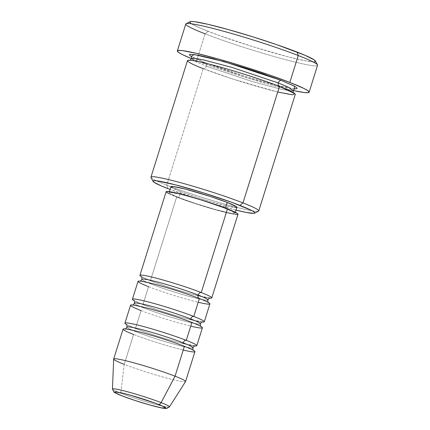 <?xml version="1.0" encoding="UTF-8"?>
<svg xmlns="http://www.w3.org/2000/svg" width="430" height="430" viewBox="0 0 430 430"><rect width="100%" height="100%" fill="white"/><g stroke="black" fill="none" stroke-linecap="round" stroke-linejoin="round"><path stroke-width="0.32" stroke-dasharray="2.15 1.61" d="M169.452 406.893A29.874 2.134 17.4 0 1 151.328 403.238A29.874 2.134 17.4 0 1 120.808 393.224A29.874 2.134 -162.6 0 0 149.57 402.738A29.874 2.134 -162.6 0 0 169.054 407.06M142.351 279.07A34.524 2.467 -162.6 0 0 151.613 284.187A34.524 2.467 17.4 0 1 142.351 279.07M134.864 302.967A34.524 2.467 -162.6 0 0 144.125 308.084A34.524 2.467 17.4 0 1 134.864 302.967M127.377 326.864A34.524 2.467 -162.6 0 0 136.638 331.981A34.524 2.467 17.4 0 1 127.377 326.864M258.769 210.92A56.491 4.037 17.4 0 1 224.944 204.212A56.491 4.037 17.4 0 1 166.743 185.147L167.926 188.625L166.743 185.147A56.491 4.037 -162.6 0 0 223.138 203.707A56.491 4.037 -162.6 0 0 258.543 211.157M235.995 210.114A53.352 3.816 17.4 0 1 170.113 189.469L203.938 201.02L235.995 210.114M317.485 64.93A69.042 4.934 17.4 0 1 278.387 57.733A69.042 4.934 17.4 0 1 205.078 33.819L208.136 31.325A65.903 4.714 -162.6 0 0 278.108 54.148A65.903 4.714 -162.6 0 0 315.432 61.022L315.507 61.291M206.309 66.155A3.139 2.161 -68.7 0 0 205.346 62.748A3.139 2.161 -68.7 0 0 205.126 62.672L191.194 56.443L205.126 62.672A3.139 2.161 111.3 0 1 205.346 62.748A3.139 2.161 111.3 0 1 206.309 66.155L196.166 61.861L191.393 58.593L196.166 61.861L206.309 66.155A3.139 2.161 111.3 0 1 203.256 68.65A3.139 2.161 -68.7 0 0 206.309 66.155L252.603 81.668L281.779 89.376L290.298 90.837L293.217 90.499L290.298 90.837L281.779 89.376L252.603 81.668L206.309 66.155M279.086 86.263A3.139 2.161 -68.7 0 0 279.263 86.349A3.139 2.161 -68.7 0 0 279.484 86.419A3.139 2.161 111.3 0 1 279.263 86.349A3.139 2.161 111.3 0 1 279.086 86.263M138.035 281.338A37.663 2.693 -162.6 0 0 148.56 286.681L142.943 304.601A37.663 2.693 17.4 0 0 202.068 322.011A37.663 2.693 17.4 0 1 142.943 304.601L148.56 286.681A37.663 2.693 -162.6 0 0 187.356 299.393A37.663 2.693 -162.6 0 0 209.904 303.865M235.264 214.419L227.475 212.909L209.077 207.948L188.308 201.315L176.644 197.069L150.43 280.704A37.663 2.693 17.4 0 0 209.555 298.114A37.663 2.693 17.4 0 1 150.43 280.704L176.644 197.069A37.663 2.693 -162.6 0 0 215.441 209.781A37.663 2.693 -162.6 0 0 237.989 214.253M236.242 207.593L227.233 206.104L210.361 201.557L197.504 197.553L180.632 191.587L178.762 197.564A34.524 2.467 17.4 0 1 169.108 192.667A34.524 2.467 17.4 0 1 189.78 196.768A34.524 2.467 17.4 0 1 225.347 208.421L225.433 208.136L225.347 208.421A34.524 2.467 17.4 0 1 234.995 213.312A34.524 2.467 17.4 0 1 214.323 209.216A34.524 2.467 17.4 0 1 178.762 197.564L180.632 191.587A34.524 2.467 -162.6 0 0 216.199 203.239A34.524 2.467 -162.6 0 0 236.865 207.341M187.464 60.641A56.491 4.037 -162.6 0 0 203.256 68.65L166.743 185.147L203.256 68.65A56.491 4.037 -162.6 0 0 261.451 87.72A56.491 4.037 -162.6 0 0 295.276 94.428M185.781 24.032A69.042 4.934 -162.6 0 0 205.078 33.819L196.655 60.7L218.037 68.483L243.262 76.739L268.476 84.199L293.212 90.504A69.042 4.934 17.4 0 1 196.655 60.7L205.078 33.819A69.042 4.934 -162.6 0 0 276.21 57.125A69.042 4.934 -162.6 0 0 317.55 65.322M185.566 381.528A37.663 2.693 17.4 0 1 163.018 377.056A37.663 2.693 17.4 0 1 124.222 364.344L120.808 393.224L124.222 364.344A37.663 2.693 -162.6 0 0 162.696 376.965A37.663 2.693 -162.6 0 0 185.545 381.577M123.055 329.133A37.663 2.693 -162.6 0 0 133.585 334.47L124.222 364.344L133.585 334.47A37.663 2.693 -162.6 0 0 172.382 347.187A37.663 2.693 -162.6 0 0 194.93 351.659M130.543 305.236A37.663 2.693 -162.6 0 0 141.072 310.578L135.455 328.498A37.663 2.693 17.4 0 0 194.575 345.908A37.663 2.693 17.4 0 1 135.455 328.498L141.072 310.578A37.663 2.693 -162.6 0 0 179.869 323.29A37.663 2.693 -162.6 0 0 202.417 327.762M135.455 328.498A37.663 2.693 17.4 0 1 126.63 324.612M113.687 359.055A37.663 2.693 -162.6 0 0 124.222 364.344M112.719 388.817A29.874 2.134 -162.6 0 0 120.808 393.224A29.874 2.134 17.4 0 1 112.45 389.032M314.303 61.877L304.913 60.732L287.562 56.69L252.62 46.633L217.666 34.911L200.31 28.138L190.909 23.43M189.695 22.086L189.947 21.726M196.655 60.7A69.042 4.934 17.4 0 1 191.393 58.593L196.655 60.7M294.609 88.854L281.376 86.435L253.775 78.991L232.737 72.439L205.126 62.672L246.567 76.819L275.866 85.097L294.609 88.854M151.005 177.456A56.491 4.037 -162.6 0 0 166.743 185.147A56.491 4.037 17.4 0 1 150.957 177.138M170.973 186.749L170.984 186.695A34.524 2.467 -162.6 0 0 180.632 191.587L171.608 187.453M166.109 191.791L166.114 191.732A37.663 2.693 -162.6 0 0 176.644 197.069L168.845 193.726M178.762 197.564L195.634 203.524L214.672 209.313L229.453 212.968L232.501 213.468L235 213.258L232.49 211.485L220.353 206.54L202.041 200.401L189.436 196.671L178.746 193.898L169.732 192.414L169.103 192.721L169.737 193.425L178.762 197.564M150.43 280.704A37.663 2.693 17.4 0 1 141.604 276.818M142.943 304.601A37.663 2.693 17.4 0 1 134.117 300.715M203.256 68.65L232.797 79.039L277.737 91.993M189.974 21.71A65.903 4.714 -162.6 0 0 208.136 31.325L205.078 33.819M133.585 334.47A37.663 2.693 -162.6 0 0 183.239 350.036M192.484 347.951A34.524 2.467 17.4 0 1 170.146 343.049A34.524 2.467 17.4 0 1 136.638 331.981A34.524 2.467 -162.6 0 0 170.146 343.049A34.524 2.467 -162.6 0 0 192.484 347.951M141.072 310.578A37.663 2.693 -162.6 0 0 190.726 326.139M199.971 324.059A34.524 2.467 17.4 0 1 177.633 319.151A34.524 2.467 17.4 0 1 144.125 308.084A34.524 2.467 -162.6 0 0 177.633 319.151A34.524 2.467 -162.6 0 0 199.971 324.059M148.56 286.681A37.663 2.693 -162.6 0 0 198.214 302.242M207.459 300.161A34.524 2.467 17.4 0 1 185.12 295.26A34.524 2.467 17.4 0 1 151.613 284.187A34.524 2.467 -162.6 0 0 185.12 295.26A34.524 2.467 -162.6 0 0 207.459 300.161M209.904 298.022L194.317 294.792C180.804 291.25 161.664 285.101 150.634 280.769L141.368 276.549M208.206 302.414L199.176 298.463C188.152 294.131 169.006 287.982 155.493 284.434L140.255 281.118M202.417 321.919L186.83 318.689C173.317 315.147 154.176 308.998 143.147 304.666L133.881 300.441M200.719 326.311L191.689 322.36C180.659 318.028 161.519 311.874 148.006 308.332L132.768 305.015M194.924 345.817L179.342 342.586C165.824 339.044 146.684 332.895 135.66 328.563L126.393 324.338M193.231 350.203L184.196 346.257C173.172 341.92 154.031 335.771 140.519 332.229L125.281 328.912M294.996 88.714L289.863 88.177C284.767 87.295 277.57 85.602 268.277 83.097C248.174 77.696 221.23 68.977 205.33 62.737C198.81 60.184 194.387 58.217 192.049 56.846L190.952 56.11M293.416 92.649L292.561 92.246C290.223 90.875 285.794 88.913 279.28 86.355C263.38 80.114 236.435 71.396 216.333 65.994C207.04 63.489 199.843 61.796 194.747 60.915L190.001 60.238M235.317 212.286L234.995 213.312M169.431 191.64L169.108 192.667"/><path stroke-width="0.64" d="M158.38 404.361A26.843 1.919 17.4 0 1 158.391 407.205A26.843 1.919 17.4 0 1 122.158 395.917A3.139 2.161 111.3 0 1 121.943 395.847A3.139 2.161 -68.7 0 0 122.158 395.917L115.143 392.697L114.649 392.155L115.143 391.913L122.147 393.068L130.457 395.224L154.499 402.899L161.567 405.657L165.894 408.118L161.578 407.893L150.081 405.049L135.278 400.556L122.158 395.917A26.843 1.919 17.4 0 1 122.147 393.068A26.843 1.919 17.4 0 1 158.38 404.361A3.139 2.161 -68.7 0 0 161.121 402.62A3.139 2.161 111.3 0 1 158.38 404.361M169.054 407.06A29.874 2.134 -162.6 0 0 161.121 402.62A29.874 2.134 17.4 0 1 169.452 406.893L166.598 408.5C161.798 408.328 159.605 407.43 154.967 406.377C143.233 403.265 132.23 399.755 121.953 395.853C115.38 393.23 114.455 392.466 113.896 391.993L112.45 389.032A29.874 2.134 17.4 0 1 130.091 392.466A29.874 2.134 17.4 0 1 161.121 402.62L175.042 376.191L161.121 402.62A29.874 2.134 -162.6 0 0 131.886 392.972A29.874 2.134 -162.6 0 0 112.719 388.817M141.604 276.818A37.663 2.693 17.4 0 1 157.127 278.387A37.663 2.693 17.4 0 1 201.251 292.55A3.139 2.161 -68.7 0 0 198.198 295.044A34.524 2.467 -162.6 0 0 164.69 283.972A34.524 2.467 -162.6 0 0 142.351 279.07A34.524 2.467 17.4 0 1 164.69 283.972A34.524 2.467 17.4 0 1 198.198 295.044A34.524 2.467 17.4 0 1 207.459 300.161A34.524 2.467 -162.6 0 0 198.198 295.044A3.139 2.161 111.3 0 1 201.251 292.55A37.663 2.693 17.4 0 1 211.78 297.888A37.663 2.693 17.4 0 1 209.555 298.114A37.663 2.693 17.4 0 0 201.251 292.55L227.465 208.916L201.251 292.55A37.663 2.693 17.4 0 0 162.454 279.839A37.663 2.693 17.4 0 0 139.906 275.367A37.663 2.693 17.4 0 0 141.604 276.818M198.214 302.242A37.663 2.693 -162.6 0 0 199.38 298.527L193.763 316.448L199.38 298.527A37.663 2.693 -162.6 0 0 160.583 285.81A37.663 2.693 -162.6 0 0 138.035 281.338L132.418 299.264A37.663 2.693 17.4 0 0 134.117 300.715A37.663 2.693 17.4 0 1 149.64 302.285A37.663 2.693 17.4 0 1 193.763 316.448A37.663 2.693 17.4 0 1 204.288 321.785L209.904 303.865A37.663 2.693 -162.6 0 0 199.38 298.527A37.663 2.693 -162.6 0 0 148.543 282.687A37.663 2.693 -162.6 0 0 148.56 286.681M132.418 299.264A37.663 2.693 17.4 0 1 154.967 303.736A37.663 2.693 17.4 0 1 193.763 316.448A3.139 2.161 -68.7 0 0 190.71 318.942A34.524 2.467 -162.6 0 0 157.203 307.869A34.524 2.467 -162.6 0 0 134.864 302.967A34.524 2.467 17.4 0 1 157.203 307.869A34.524 2.467 17.4 0 1 190.71 318.942A34.524 2.467 17.4 0 1 199.971 324.059A34.524 2.467 -162.6 0 0 190.71 318.942A3.139 2.161 111.3 0 1 193.763 316.448A37.663 2.693 17.4 0 1 202.068 322.011A37.663 2.693 17.4 0 0 204.288 321.785M190.726 326.139A37.663 2.693 -162.6 0 0 191.893 322.425L186.276 340.345L191.893 322.425A37.663 2.693 -162.6 0 0 153.096 309.708A37.663 2.693 -162.6 0 0 130.543 305.236L124.926 323.161A37.663 2.693 17.4 0 0 126.63 324.612A37.663 2.693 17.4 0 1 142.147 326.182A37.663 2.693 17.4 0 1 186.276 340.345A37.663 2.693 17.4 0 1 196.8 345.682L202.417 327.762A37.663 2.693 -162.6 0 0 191.893 322.425A37.663 2.693 -162.6 0 0 141.056 306.579A37.663 2.693 -162.6 0 0 141.072 310.578M124.926 323.161A37.663 2.693 17.4 0 1 147.479 327.633A37.663 2.693 17.4 0 1 186.276 340.345A3.139 2.161 -68.7 0 0 183.223 342.839A34.524 2.467 -162.6 0 0 149.715 331.767A34.524 2.467 -162.6 0 0 127.377 326.864A34.524 2.467 17.4 0 1 149.715 331.767A34.524 2.467 17.4 0 1 183.223 342.839A34.524 2.467 17.4 0 1 192.484 347.951A34.524 2.467 -162.6 0 0 183.223 342.839A3.139 2.161 111.3 0 1 186.276 340.345A37.663 2.693 17.4 0 1 194.575 345.908A37.663 2.693 17.4 0 0 196.8 345.682M169.452 406.893L185.545 381.577A37.663 2.693 -162.6 0 0 175.042 376.191A37.663 2.693 17.4 0 1 185.566 381.528L194.93 351.659A37.663 2.693 -162.6 0 0 184.4 346.317A37.663 2.693 -162.6 0 0 133.569 330.476A37.663 2.693 -162.6 0 0 133.585 334.47M254.625 213.189L258.543 211.157A56.491 4.037 -162.6 0 0 242.977 202.912L239.924 205.406A53.352 3.816 17.4 0 1 254.625 213.189A53.352 3.816 17.4 0 1 235.995 210.114L246.272 212.431L253.872 213.361L254.85 212.882L253.867 211.797L250.964 210.146L232.205 202.503L203.911 193.016L175.623 184.873L156.875 180.826L153.978 180.675L152.999 181.148L153.983 182.234L161.594 186.045L170.113 189.469A53.352 3.816 17.4 0 1 167.926 188.625A53.352 3.816 17.4 0 1 153.064 181.363A53.352 3.816 17.4 0 1 183.277 186.926A53.352 3.816 17.4 0 1 239.924 205.406L242.977 202.912A56.491 4.037 17.4 0 1 258.769 210.92L295.276 94.428A56.491 4.037 -162.6 0 0 279.484 86.419C273.362 83.952 263.198 80.383 248.981 75.718C234.941 71.16 216.021 65.613 203.229 62.656C175.542 56.287 190.565 63.941 203.256 68.65M309.127 92.208L317.55 65.322A69.042 4.934 -162.6 0 0 298.253 55.534A69.042 4.934 17.4 0 1 317.485 64.93L315.432 61.022A65.903 4.714 -162.6 0 0 297.071 52.057L298.253 55.534L289.825 82.42A69.042 4.934 17.4 0 1 309.127 92.208A69.042 4.934 17.4 0 1 293.212 90.504L304.134 92.514L307.88 92.708L309.143 92.095L307.869 90.687L304.117 88.548L289.825 82.42L298.253 55.534A69.042 4.934 -162.6 0 0 227.121 32.228A69.042 4.934 -162.6 0 0 185.781 24.032L177.359 50.912A69.042 4.934 17.4 0 1 218.698 59.109A69.042 4.934 17.4 0 1 289.825 82.42L268.444 74.632L243.224 66.381L218.005 58.915L196.628 53.379L182.347 50.606L178.6 50.407L177.337 51.025L178.611 52.428L182.363 54.567L191.393 58.593L194.312 58.254L202.826 59.722L232.006 67.424L278.301 82.936L232.006 67.424L202.826 59.722L194.312 58.254L191.393 58.593A69.042 4.934 17.4 0 1 177.359 50.912M191.194 56.443L194.032 54.497L223.718 61.533L281.354 80.442A3.139 2.161 -68.7 0 0 278.301 82.936A3.139 2.161 -68.7 0 0 279.086 86.263A3.139 2.161 111.3 0 1 278.301 82.936L288.444 87.231L293.217 90.499L288.444 87.231L278.301 82.936A3.139 2.161 111.3 0 1 281.354 80.442L293.05 85.462L296.119 87.209L297.157 88.36L296.125 88.865L294.609 88.854L294.303 86.113L281.354 80.442L263.859 74.073L243.224 67.322L213.275 58.7L198.402 55.239L190.356 54.255L189.324 54.76L191.194 56.443M211.78 297.888L237.989 214.253A37.663 2.693 -162.6 0 0 227.465 208.916L237.306 213.425L238 214.194L237.312 214.527L235.264 214.419M235.317 212.286L236.865 207.341A34.524 2.467 -162.6 0 0 227.217 202.444L225.433 208.136L227.217 202.444L236.242 206.583L236.876 207.281L236.242 207.593M277.737 91.993L292.427 94.804L294.873 93.686L279.484 86.419L242.977 202.912L279.484 86.419A56.491 4.037 -162.6 0 0 221.289 67.349A56.491 4.037 -162.6 0 0 187.464 60.641L150.957 177.138A56.491 4.037 17.4 0 1 184.782 183.846A56.491 4.037 17.4 0 1 242.977 202.912A56.491 4.037 -162.6 0 0 182.997 183.347A56.491 4.037 -162.6 0 0 151.005 177.456L153.064 181.363M183.239 350.036A37.663 2.693 -162.6 0 0 184.4 346.317L175.042 376.191L184.4 346.317A37.663 2.693 -162.6 0 0 145.603 333.605A37.663 2.693 -162.6 0 0 123.055 329.133L113.697 359.007A37.663 2.693 17.4 0 1 136.245 363.474A37.663 2.693 17.4 0 1 175.042 376.191A37.663 2.693 -162.6 0 0 135.923 363.388A37.663 2.693 -162.6 0 0 113.687 359.055L112.45 389.032M124.222 364.344A37.663 2.693 17.4 0 1 113.697 359.007M190.909 23.43L189.695 22.086L190.904 21.5L194.478 21.688L208.109 24.333L228.513 29.622L252.582 36.749L276.657 44.623L304.897 55.239L314.292 59.947L315.507 61.291L314.303 61.877M171.608 187.453L170.973 186.749L173.478 186.539L185.609 189.157L210.345 196.478L227.217 202.444A34.524 2.467 -162.6 0 0 191.651 190.791A34.524 2.467 -162.6 0 0 170.984 186.695L169.431 191.64M168.845 193.726L166.109 191.791L166.797 191.452L172.161 192.108L182.073 194.419L202.041 200.165L227.465 208.916A37.663 2.693 -162.6 0 0 188.662 196.198A37.663 2.693 -162.6 0 0 166.114 191.726L139.906 275.367M205.078 33.819A69.042 4.934 17.4 0 1 186.056 23.747A69.042 4.934 17.4 0 1 229.33 32.852A69.042 4.934 17.4 0 1 298.253 55.534L297.071 52.057A65.903 4.714 -162.6 0 0 231.281 30.401A65.903 4.714 -162.6 0 0 189.974 21.71L186.056 23.747M199.16 298.458A3.139 2.161 111.3 0 1 198.198 295.044M141.368 276.549C141.739 276.366 141.938 277.28 141.964 279.29C140.798 280.924 140.115 281.564 139.906 281.209M133.881 300.441C134.251 300.264 134.45 301.177 134.477 303.188C133.311 304.822 132.623 305.461 132.418 305.101M126.393 324.338C126.764 324.161 126.957 325.075 126.984 327.085C125.823 328.719 125.135 329.358 124.931 328.998M190.952 56.11C191.318 56.206 191.463 57.034 191.393 58.593C190.554 59.915 189.963 60.512 189.614 60.377M293.658 92.982C293.292 92.885 293.147 92.058 293.217 90.499C294.055 89.177 294.647 88.585 294.996 88.714M193.468 350.477C193.097 350.66 192.898 349.74 192.871 347.73C194.037 346.096 194.72 345.462 194.924 345.817L194.924 345.817M200.955 326.58C200.584 326.762 200.385 325.849 200.358 323.833C201.525 322.199 202.213 321.565 202.417 321.919L202.417 321.919M208.442 302.682C208.072 302.865 207.873 301.951 207.846 299.941C209.012 298.307 209.7 297.667 209.904 298.022L209.904 298.022"/></g></svg>
